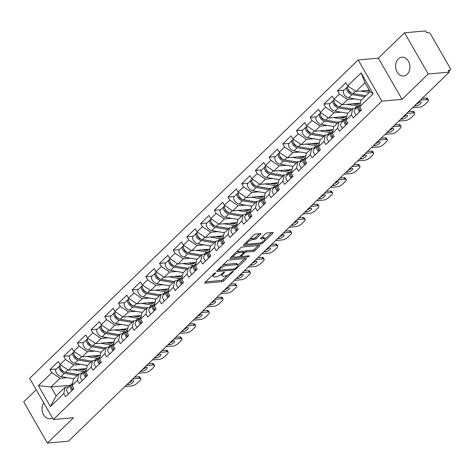 <?xml version="1.0" encoding="UTF-8"?>
<svg xmlns="http://www.w3.org/2000/svg" width="474" height="474" viewBox="0 0 474 474"><rect width="100%" height="100%" fill="white"/><g stroke="black" fill="none" stroke-linecap="round" stroke-linejoin="round"><path stroke-width="0.71" d="M215.403 272.894A1.013 0.344 150.1 0 0 214.141 273.539L204.987 282.409A1.446 0.498 150.1 0 0 204.673 283.049A1.446 0.498 150.1 0 0 205.07 283.162L222.069 281.645A1.446 0.498 150.1 0 0 223.876 280.727L233.03 271.851A1.013 0.344 150.1 0 0 233.249 271.406A1.013 0.344 150.1 0 0 232.977 271.329A1.013 0.344 150.1 0 0 231.709 271.969L230.524 273.119A4.633 1.582 150.1 0 1 224.747 276.064L223.331 276.188A4.633 1.582 150.1 0 1 222.069 275.827A4.633 1.582 150.1 0 1 223.064 273.782L224.249 272.639A1.013 0.344 150.1 0 0 224.463 272.189A1.013 0.344 150.1 0 0 224.19 272.112A1.013 0.344 150.1 0 0 222.928 272.751L221.743 273.901A4.633 1.582 150.1 0 1 215.96 276.846L214.544 276.97A4.633 1.582 150.1 0 1 213.288 276.609A4.633 1.582 150.1 0 1 214.278 274.565L215.463 273.421A1.013 0.344 150.1 0 0 215.682 272.971A1.013 0.344 150.1 0 0 215.403 272.894M407.19 74.276A9.439 7.128 84.9 0 1 403.605 75.988A9.439 7.128 84.9 0 1 396.163 69.743A9.439 7.128 84.9 0 1 398.35 58.9A9.439 7.128 84.9 0 1 401.928 57.188A9.439 7.128 84.9 0 1 409.376 63.427A9.439 7.128 84.9 0 1 407.19 74.276M52.401 417.884A9.439 7.128 84.9 0 1 49.989 418.69A9.439 7.128 84.9 0 1 42.844 413.298A9.439 7.128 84.9 0 1 43.727 402.805M260.635 234.34A1.446 0.498 150.1 0 0 260.943 233.7A1.446 0.498 150.1 0 0 260.552 233.587L255.782 234.014A1.446 0.498 150.1 0 0 253.975 234.932L243.808 244.785A1.446 0.498 150.1 0 0 243.494 245.425A1.446 0.498 150.1 0 0 243.891 245.538L260.89 244.021A1.446 0.498 150.1 0 0 262.697 243.103L272.864 233.249A1.446 0.498 150.1 0 0 273.178 232.616A1.446 0.498 150.1 0 0 272.781 232.497L267.022 233.012A1.446 0.498 150.1 0 0 265.215 233.931L260.866 238.149A1.446 0.498 150.1 0 0 260.552 238.783A1.446 0.498 150.1 0 0 260.943 238.902L263.805 238.647A3.869 1.321 150.1 0 1 264.853 238.949A3.869 1.321 150.1 0 1 263.177 241.367A3.869 1.321 150.1 0 1 259.195 243.115L248.003 244.11A3.869 1.321 150.1 0 1 246.948 243.808A3.869 1.321 150.1 0 1 248.625 241.39A3.869 1.321 150.1 0 1 252.612 239.643L254.473 239.477A1.446 0.498 150.1 0 0 256.28 238.558L260.635 234.34L260.22 233.617M402.059 99.35L428.218 73.997L449.293 72.119L68.463 441.199L47.388 443.077L73.547 417.724L53.343 419.526L381.848 101.152L402.059 99.35L378.371 58.154L358.16 59.955L381.848 101.152M228.983 259.989A1.446 0.498 150.1 0 0 227.176 260.907L217.009 270.761A1.446 0.498 150.1 0 0 216.695 271.395A1.446 0.498 150.1 0 0 217.092 271.513L234.091 269.996A1.446 0.498 150.1 0 0 235.898 269.078L246.065 259.225A1.446 0.498 150.1 0 0 246.379 258.585A1.446 0.498 150.1 0 0 245.982 258.472L228.983 259.989M230.405 257.773L240.573 247.92A1.446 0.498 150.1 0 1 242.38 247.001L259.385 245.485A1.446 0.498 150.1 0 1 259.776 245.597A1.446 0.498 150.1 0 1 259.468 246.237L255.113 250.456A1.446 0.498 150.1 0 1 253.306 251.374L246.415 251.984A1.446 0.498 150.1 0 0 244.608 252.909L241.722 255.705A1.446 0.498 150.1 0 0 241.408 256.339A1.446 0.498 150.1 0 0 241.805 256.458L248.98 255.818A1.013 0.344 150.1 0 1 249.259 255.895A1.013 0.344 150.1 0 1 248.814 256.529A1.013 0.344 150.1 0 1 247.778 256.985L230.488 258.526A1.446 0.498 150.1 0 1 230.097 258.413A1.446 0.498 150.1 0 1 230.405 257.773M358.16 59.955L29.655 378.329L53.343 419.526M343.917 90.285L337.577 90.848L339.372 93.971L347.638 99.546L354.819 98.906M337.577 90.848L345.913 82.766L347.709 85.889L361.099 72.913L373.115 93.811L359.73 106.786L361.526 109.909L353.183 117.99L351.388 114.868L346.032 120.058L347.827 123.181L339.491 131.262L337.695 128.14L332.339 133.33L334.134 136.453L325.792 144.534L323.997 141.412L318.641 146.602L320.436 149.725L312.099 157.806L310.304 154.684L304.948 159.874L306.743 162.997L298.401 171.078L296.606 167.956L291.255 173.146L293.05 176.269L284.708 184.356L282.913 181.234L277.557 186.418L279.352 189.547L271.015 197.628L269.22 194.506L263.864 199.696L265.659 202.819L257.317 210.9L255.522 207.778L250.165 212.968L251.961 216.091L243.624 224.172L241.829 221.05L236.473 226.24L238.268 229.363L229.926 237.444L228.13 234.322L222.774 239.512L224.575 242.635L216.233 250.716L214.438 247.594L209.081 252.784L210.877 255.907L202.54 263.988L200.739 260.866L195.389 266.056L197.184 269.179L188.842 277.26L187.046 274.138L181.69 279.328L183.485 282.451L175.149 290.532L173.354 287.41L167.997 292.6L169.793 295.723L161.45 303.804L159.655 300.682L154.299 305.872L156.094 308.995L147.758 317.082L145.962 313.96L140.606 319.144L142.401 322.267L134.059 330.354L132.264 327.232L126.913 332.422L128.709 335.545L120.366 343.626L118.571 340.504L113.215 345.694L115.01 348.817L106.674 356.898L104.878 353.776L99.522 358.966L101.318 362.089L92.975 370.17L91.18 367.048L85.824 372.238L87.619 375.361L79.282 383.442L77.487 380.32L72.131 385.51L73.926 388.633L65.584 396.714L63.789 393.592L50.404 406.568L38.388 385.67L51.773 372.694L60.038 378.27L67.219 377.63M56.317 369.009L49.977 369.572L51.773 372.694M49.977 369.572L58.32 361.49L60.115 364.613L65.471 359.422L73.731 364.998L80.912 364.358M70.01 355.737L63.676 356.3L65.471 359.422M63.676 356.3L72.012 348.218L73.808 351.341L79.164 346.15L87.429 351.726L94.61 351.086M83.708 342.459L77.369 343.028L79.164 346.15M77.369 343.028L85.711 334.946L87.506 338.069L92.857 332.878L101.122 338.454L108.303 337.814M97.401 329.187L91.061 329.756L92.857 332.878M91.061 329.756L99.404 321.674L101.199 324.797L106.555 319.606L114.821 325.182L121.996 324.542M111.1 315.915L104.76 316.484L106.555 319.606M104.76 316.484L113.096 308.396L114.892 311.525L120.248 306.334L128.513 311.91L135.694 311.27M124.792 302.643L118.453 303.212L120.248 306.334M118.453 303.212L126.795 295.124L128.59 298.247L133.946 293.056L142.212 298.638L149.387 297.998M138.491 289.371L132.151 289.934L133.946 293.056M132.151 289.934L140.488 281.852L142.283 284.975L147.639 279.784L155.905 285.366L163.086 284.726M152.184 276.099L145.844 276.662L147.639 279.784M145.844 276.662L154.186 268.58L155.982 271.703L161.332 266.512L169.597 272.088L176.778 271.448M165.876 262.827L159.537 263.39L161.332 266.512M159.537 263.39L167.879 255.308L169.674 258.431L175.03 253.24L183.296 258.816L190.477 258.176M179.575 249.555L173.235 250.118L175.03 253.24M173.235 250.118L181.572 242.036L183.367 245.159L188.723 239.968L196.988 245.544L204.17 244.904M193.268 236.283L186.928 236.846L188.723 239.968M186.928 236.846L195.27 228.764L197.066 231.887L202.422 226.696L210.687 232.272L217.862 231.632M206.966 223.011L200.626 223.574L202.422 226.696M200.626 223.574L208.963 215.492L210.758 218.615L216.114 213.424L224.38 219L231.561 218.36M220.659 209.733L214.319 210.302L216.114 213.424M214.319 210.302L222.662 202.22L224.457 205.343L229.813 200.152L238.072 205.728L245.254 205.088M234.352 196.461L228.018 197.03L229.813 200.152M228.018 197.03L236.354 188.948L238.149 192.071L243.506 186.88L251.771 192.456L258.952 191.816M248.05 183.189L241.71 183.758L243.506 186.88M241.71 183.758L250.053 175.67L251.848 178.799L257.198 173.608L265.464 179.184L272.645 178.544M261.743 169.917L255.403 170.486L257.198 173.608M255.403 170.486L263.745 162.398L265.541 165.521L270.897 160.331L279.162 165.912L286.337 165.272M275.441 156.645L269.102 157.208L270.897 160.331M269.102 157.208L277.438 149.126L279.233 152.249L284.59 147.059L292.855 152.64L300.036 152M289.134 143.373L282.794 143.936L284.59 147.059M282.794 143.936L291.137 135.854L292.932 138.977L298.288 133.787L306.554 139.362L313.729 138.722M302.833 130.101L296.493 130.664L298.288 133.787M296.493 130.664L304.829 122.582L306.625 125.705L311.981 120.515L320.246 126.09L327.427 125.45M316.525 116.829L310.186 117.392L311.981 120.515M310.186 117.392L318.528 109.31L320.323 112.433L325.674 107.243L333.939 112.818L341.12 112.178M330.218 103.557L323.878 104.12L325.674 107.243M323.878 104.12L332.221 96.038L334.016 99.161L339.372 93.971M356.401 108.108L352.745 108.433L351.388 114.868M346.032 120.058L347.389 113.624L352.745 108.433M347.638 99.546L342.281 104.736L360.507 103.113M334.016 99.161L342.281 104.736M342.702 121.38L339.052 121.705L337.695 128.14M332.339 133.33L333.696 126.896L339.052 121.705M333.939 112.818L328.589 118.008L346.808 116.385M320.323 112.433L328.589 118.008M329.009 134.652L325.354 134.977L323.997 141.412M318.641 146.602L320.003 140.168L325.354 134.977M320.246 126.09L314.89 131.28L333.115 129.657M306.625 125.705L314.89 131.28M315.317 147.924L311.661 148.249L310.304 154.684M304.948 159.874L306.305 153.44L311.661 148.249M306.554 139.362L301.197 144.552L319.417 142.929M292.932 138.977L301.197 144.552M301.618 161.201L297.968 161.527L296.606 167.956M291.255 173.146L292.612 166.712L297.968 161.527M292.855 152.64L287.499 157.824L305.724 156.201M279.233 152.249L287.499 157.824M287.925 174.473L284.27 174.799L282.913 181.234M277.557 186.418L278.913 179.99L284.27 174.799M279.162 165.912L273.806 171.102L292.025 169.473M265.541 165.521L273.806 171.102M274.227 187.745L270.577 188.071L269.22 194.506M263.864 199.696L265.221 193.262L270.577 188.071M265.464 179.184L260.108 184.374L278.333 182.751M251.848 178.799L260.108 184.374M260.534 201.017L256.878 201.343L255.522 207.778M250.165 212.968L251.528 206.534L256.878 201.343M251.771 192.456L246.415 197.646L264.64 196.023M238.149 192.071L246.415 197.646M246.841 214.289L243.186 214.615L241.829 221.05M236.473 226.24L237.829 219.806L243.186 214.615M238.072 205.728L232.722 210.918L250.942 209.295M224.457 205.343L232.722 210.918M233.143 227.561L229.493 227.887L228.13 234.322M222.774 239.512L224.137 233.078L229.493 227.887M224.38 219L219.024 224.19L237.249 222.567M210.758 218.615L219.024 224.19M219.45 240.833L215.794 241.159L214.438 247.594M209.081 252.784L210.438 246.35L215.794 241.159M210.687 232.272L205.331 237.462L223.55 235.839M197.066 231.887L205.331 237.462M205.752 254.105L202.102 254.431L200.739 260.866M195.389 266.056L196.746 259.622L202.102 254.431M196.988 245.544L191.632 250.734L209.858 249.111M183.367 245.159L191.632 250.734M192.059 267.377L188.403 267.703L187.046 274.138M181.69 279.328L183.047 272.894L188.403 267.703M183.296 258.816L177.94 264.006L196.165 262.383M169.674 258.431L177.94 264.006M178.36 280.649L174.71 280.975L173.354 287.41M167.997 292.6L169.354 286.166L174.71 280.975M169.597 272.088L164.247 277.278L182.466 275.655M155.982 271.703L164.247 277.278M164.668 293.927L161.012 294.253L159.655 300.682M154.299 305.872L155.662 299.438L161.012 294.253M155.905 285.366L150.548 290.55L168.774 288.927M142.283 284.975L150.548 290.55M150.975 307.199L147.319 307.525L145.962 313.96M140.606 319.144L141.963 312.716L147.319 307.525M142.212 298.638L136.856 303.828L155.075 302.199M128.59 298.247L136.856 303.828M137.276 320.471L133.627 320.797L132.264 327.232M126.913 332.422L128.27 325.988L133.627 320.797M128.513 311.91L123.157 317.1L141.382 315.477M114.892 311.525L123.157 317.1M123.584 333.743L119.928 334.069L118.571 340.504M113.215 345.694L114.572 339.26L119.928 334.069M114.821 325.182L109.464 330.372L127.684 328.749M101.199 324.797L109.464 330.372M109.885 347.015L106.235 347.341L104.878 353.776M99.522 358.966L100.879 352.532L106.235 347.341M101.122 338.454L95.766 343.644L113.991 342.021M87.506 338.069L95.766 343.644M96.192 360.287L92.537 360.613L91.18 367.048M85.824 372.238L87.186 365.804L92.537 360.613M87.429 351.726L82.073 356.916L100.298 355.293M73.808 351.341L82.073 356.916M82.5 373.559L78.844 373.885L77.487 380.32M72.131 385.51L73.488 379.076L78.844 373.885M73.731 364.998L68.38 370.188L86.6 368.565M60.115 364.613L68.38 370.188M68.801 386.831L65.151 387.157L63.789 393.592M60.038 378.27L51.038 386.991L56.151 395.879L65.151 387.157M70.419 385.267L51.038 386.991L38.388 385.67M56.151 395.879L50.404 406.568M36.22 389.746L23.7 401.881L47.388 443.077M428.218 73.997L404.529 32.801L425.605 30.923L426.641 32.724L428.182 32.587A2.21 1.238 45.9 0 1 430.659 34.258L450.205 68.25A2.21 1.238 45.9 0 1 450.3 69.968A2.21 1.238 45.9 0 1 449.796 70.182L448.256 70.318L449.293 72.119M404.529 32.801L378.371 58.154M359.73 106.786L361.087 100.352L370.087 91.63L364.974 82.743L355.974 91.464L369.305 90.273M370.087 91.63L373.115 93.811M347.709 85.889L355.974 91.464M361.099 72.913L364.974 82.743M212.518 275.11A4.633 1.582 150.1 0 0 212.595 275.406L213.288 276.609M221.305 274.298A4.633 1.582 150.1 0 0 221.382 274.624L222.069 275.827M205.556 281.852L221.382 280.442A1.446 0.498 150.1 0 0 223.189 279.524L227.852 275.003M237.841 265.322L244.803 258.579M217.578 270.204L219.006 270.079M219.278 269.724A1.013 0.344 150.1 0 0 219.059 270.168A1.013 0.344 150.1 0 0 219.338 270.251L234.257 268.918A1.013 0.344 150.1 0 0 235.525 268.278L236.775 267.063A4.633 1.582 150.1 0 0 237.764 265.025A4.633 1.582 150.1 0 0 236.508 264.664L226.305 265.57A4.633 1.582 150.1 0 0 220.529 268.515L219.278 269.724L218.846 268.977M237.764 265.025L237.077 263.822A4.633 1.582 150.1 0 0 235.815 263.461L236.508 264.664M222.513 265.428A4.633 1.582 150.1 0 1 225.618 264.368L235.815 263.461M258.2 245.591L254.425 249.253L255.113 250.456M243.458 252.15L243.914 251.706A1.446 0.498 150.1 0 1 245.722 250.787L252.618 250.171A1.446 0.498 150.1 0 0 254.425 249.253M241.379 256.292L239.459 256.464M233.777 256.967L230.98 257.216M239.257 252.624A3.869 1.321 150.1 0 0 235.276 254.372A3.869 1.321 150.1 0 0 233.599 256.789A3.869 1.321 150.1 0 0 234.648 257.092L238.594 256.742A1.446 0.498 150.1 0 0 240.395 255.824L243.286 253.027A1.446 0.498 150.1 0 0 243.595 252.387A1.446 0.498 150.1 0 0 243.203 252.275L239.257 252.624L238.564 251.421A3.869 1.321 150.1 0 0 236.135 252.221M232.847 255.409A3.869 1.321 150.1 0 0 232.906 255.587L233.599 256.789M243.595 252.387L242.901 251.184A1.446 0.498 150.1 0 0 242.51 251.072L243.203 252.275M238.564 251.421L242.51 251.072M249.579 239.198A3.869 1.321 150.1 0 1 251.919 238.44L253.786 238.274A1.446 0.498 150.1 0 0 255.593 237.356L259.373 233.694M246.207 242.463A3.869 1.321 150.1 0 0 246.261 242.605L246.948 243.808M264.853 238.949L264.166 237.747A3.869 1.321 150.1 0 0 263.111 237.444L263.805 238.647M261.435 237.593L263.111 237.444M264.907 239.092L271.602 232.604M244.377 244.234L247.132 243.986M85.213 368.689A5.457 3.051 -134.1 0 1 84.757 369.43A5.457 3.051 -134.1 0 1 83.513 369.957A5.457 3.051 -134.1 0 1 82.648 369.916L78.814 369.258M73.245 369.756L83.24 371.462A7.371 4.118 45.9 0 0 84.413 371.515A7.371 4.118 45.9 0 0 84.941 371.426L84.733 371.521A4.864 2.72 -134.1 0 0 84.283 371.829A4.864 2.72 -134.1 0 0 85.711 377.209M61.276 369.975L61.733 369.933M60.192 365.501A4.864 2.72 45.9 0 0 59.54 365.887A4.864 2.72 45.9 0 0 59.991 370.052A4.864 2.72 45.9 0 0 64.434 373.305L77.197 375.479M59.54 365.887L56.157 369.163A4.864 2.72 45.9 0 0 56.613 373.328A4.864 2.72 45.9 0 0 61.051 376.581L73.82 378.756M64.091 371.8L63.836 371.758A2.951 1.647 -134.1 0 1 60.559 368.174M60.548 364.909A4.864 2.72 45.9 0 0 61.075 369.074A4.864 2.72 45.9 0 0 65.483 372.286L78.251 374.46M83.993 368.796L82.814 369.939M73.073 389.462A4.864 2.72 -134.1 0 1 71.645 384.082L72.635 383.116M132.08 380.669A3.389 1.161 -29.9 0 1 128.81 382.714M134.551 377.15L138.728 376.777A4.426 1.511 -29.9 0 1 139.925 377.126L140.825 378.685A4.426 1.511 150.1 0 0 139.623 378.335L138.728 376.777M72.018 390.481A4.864 2.72 -134.1 0 1 70.59 385.101A4.864 2.72 -134.1 0 1 71.041 384.799L71.248 384.704M68.635 393.758A4.864 2.72 -134.1 0 1 67.207 388.378L70.59 385.101M71.61 387.388A2.951 1.647 45.9 0 0 72.789 389.735M140.825 378.685A4.426 1.511 150.1 0 1 139.877 380.634L137.33 383.099A4.426 1.511 150.1 0 1 131.808 385.907L124.875 386.529M132.684 378.957L139.623 378.335M130.8 380.788L132.637 380.622A3.389 1.161 -29.9 0 1 133.555 380.889A3.389 1.161 -29.9 0 1 132.086 383.004A3.389 1.161 -29.9 0 1 128.596 384.533L126.759 384.698M98.906 355.417A5.457 3.051 -134.1 0 1 98.45 356.158A5.457 3.051 -134.1 0 1 97.211 356.685A5.457 3.051 -134.1 0 1 96.341 356.638L92.507 355.986M86.943 356.484L96.939 358.184A7.371 4.118 45.9 0 0 98.106 358.243A7.371 4.118 45.9 0 0 98.639 358.154L98.432 358.249A4.864 2.72 -134.1 0 0 97.982 358.557A4.864 2.72 -134.1 0 0 99.41 363.937M74.969 356.703L75.431 356.661M73.885 352.229A4.864 2.72 45.9 0 0 73.233 352.615A4.864 2.72 45.9 0 0 73.683 356.78A4.864 2.72 45.9 0 0 78.127 360.033L90.895 362.207M73.233 352.615L69.856 355.885A4.864 2.72 45.9 0 0 70.306 360.056A4.864 2.72 45.9 0 0 74.75 363.309L87.512 365.484M77.783 358.528L77.535 358.486A2.951 1.647 -134.1 0 1 74.252 354.902M74.246 351.637A4.864 2.72 45.9 0 0 74.768 355.802A4.864 2.72 45.9 0 0 79.182 359.008L91.944 361.188M97.685 355.524L96.512 356.667M112.605 342.145A5.457 3.051 -134.1 0 1 112.142 342.886A5.457 3.051 -134.1 0 1 110.904 343.407A5.457 3.051 -134.1 0 1 110.039 343.366L106.2 342.714M100.636 343.212L110.632 344.912A7.371 4.118 45.9 0 0 111.805 344.971A7.371 4.118 45.9 0 0 112.332 344.882L112.125 344.977A4.864 2.72 -134.1 0 0 111.674 345.285A4.864 2.72 -134.1 0 0 113.102 350.665M88.668 343.431L89.124 343.389M87.583 338.957A4.864 2.72 45.9 0 0 86.932 339.343A4.864 2.72 45.9 0 0 87.382 343.508A4.864 2.72 45.9 0 0 91.82 346.761L104.588 348.935M86.932 339.343L83.548 342.613A4.864 2.72 45.9 0 0 83.999 346.784A4.864 2.72 45.9 0 0 88.442 350.037L101.211 352.212M91.482 345.256L91.227 345.214A2.951 1.647 -134.1 0 1 87.945 341.63M87.939 338.359A4.864 2.72 45.9 0 0 88.466 342.53A4.864 2.72 45.9 0 0 92.874 345.736L105.643 347.916M111.384 342.252L110.205 343.395M126.297 328.873A5.457 3.051 -134.1 0 1 125.841 329.608A5.457 3.051 -134.1 0 1 124.597 330.135A5.457 3.051 -134.1 0 1 123.732 330.094L119.898 329.442M114.329 329.94L124.33 331.64A7.371 4.118 45.9 0 0 125.497 331.699A7.371 4.118 45.9 0 0 126.031 331.61L125.823 331.705A4.864 2.72 -134.1 0 0 125.367 332.013A4.864 2.72 -134.1 0 0 126.795 337.393M102.36 330.159L102.817 330.117M101.276 325.685A4.864 2.72 45.9 0 0 100.624 326.065A4.864 2.72 45.9 0 0 101.075 330.236A4.864 2.72 45.9 0 0 105.518 333.489L118.281 335.663M100.624 326.065L97.247 329.341A4.864 2.72 45.9 0 0 97.697 333.512A4.864 2.72 45.9 0 0 102.135 336.759L114.904 338.94M105.175 331.984L104.926 331.942A2.951 1.647 -134.1 0 1 101.643 328.358M101.637 325.087A4.864 2.72 45.9 0 0 102.159 329.258A4.864 2.72 45.9 0 0 106.573 332.464L119.335 334.644M125.077 328.98L123.904 330.117M139.996 315.595A5.457 3.051 -134.1 0 1 139.534 316.336A5.457 3.051 -134.1 0 1 138.295 316.863A5.457 3.051 -134.1 0 1 137.43 316.822L133.591 316.17M128.027 316.662L138.023 318.368A7.371 4.118 45.9 0 0 139.19 318.427A7.371 4.118 45.9 0 0 139.723 318.338L139.516 318.433A4.864 2.72 -134.1 0 0 139.066 318.735A4.864 2.72 -134.1 0 0 140.494 324.121M116.059 316.887L116.515 316.845M114.975 312.413A4.864 2.72 45.9 0 0 114.317 312.793A4.864 2.72 45.9 0 0 114.773 316.964A4.864 2.72 45.9 0 0 119.211 320.217L131.979 322.391M114.317 312.793L110.94 316.069A4.864 2.72 45.9 0 0 111.39 320.24A4.864 2.72 45.9 0 0 115.834 323.487L128.596 325.668M118.873 318.712L118.618 318.67A2.951 1.647 -134.1 0 1 115.336 315.08M115.33 311.815A4.864 2.72 45.9 0 0 115.852 315.986A4.864 2.72 45.9 0 0 120.266 319.192L133.034 321.372M138.775 315.708L137.596 316.845M153.689 302.323A5.457 3.051 -134.1 0 1 153.232 303.064A5.457 3.051 -134.1 0 1 151.988 303.591A5.457 3.051 -134.1 0 1 151.123 303.55L147.29 302.898M141.72 303.39L151.716 305.096A7.371 4.118 45.9 0 0 152.889 305.155A7.371 4.118 45.9 0 0 153.422 305.066L153.209 305.161A4.864 2.72 -134.1 0 0 152.758 305.463A4.864 2.72 -134.1 0 0 154.186 310.849M129.752 303.609L130.208 303.573M128.667 299.141A4.864 2.72 45.9 0 0 128.016 299.521A4.864 2.72 45.9 0 0 128.466 303.692A4.864 2.72 45.9 0 0 132.91 306.939L145.672 309.119M128.016 299.521L124.632 302.797A4.864 2.72 45.9 0 0 125.089 306.968A4.864 2.72 45.9 0 0 129.526 310.215L142.295 312.396M132.566 305.44L132.311 305.392A2.951 1.647 -134.1 0 1 129.035 301.808M129.023 298.543A4.864 2.72 45.9 0 0 129.55 302.714A4.864 2.72 45.9 0 0 133.958 305.92L146.727 308.1M152.468 302.436L151.289 303.573M86.766 376.19A4.864 2.72 -134.1 0 1 85.338 370.81L86.333 369.844M145.773 367.397A3.389 1.161 -29.9 0 1 142.508 369.442M148.249 363.878L152.421 363.505A4.426 1.511 -29.9 0 1 153.623 363.848L154.518 365.413A4.426 1.511 150.1 0 0 153.321 365.063L152.421 363.505M82.334 380.486A4.864 2.72 -134.1 0 1 80.906 375.106L84.283 371.829M85.302 374.116A2.951 1.647 45.9 0 0 86.481 376.463M154.518 365.413A4.426 1.511 150.1 0 1 153.57 367.362L151.028 369.827A4.426 1.511 150.1 0 1 145.506 372.635L138.568 373.257M146.383 365.685L153.321 365.063M144.493 367.51L146.33 367.35A3.389 1.161 -29.9 0 1 147.254 367.617A3.389 1.161 -29.9 0 1 145.779 369.732A3.389 1.161 -29.9 0 1 142.295 371.261L140.458 371.426M100.458 362.918A4.864 2.72 -134.1 0 1 99.03 357.532L100.026 356.572M159.471 354.125A3.389 1.161 -29.9 0 1 156.201 356.164M161.942 350.606L166.113 350.233A4.426 1.511 -29.9 0 1 167.316 350.576L168.217 352.141A4.426 1.511 150.1 0 0 167.014 351.791L166.113 350.233M96.026 367.214A4.864 2.72 -134.1 0 1 94.599 361.834L97.982 358.557M98.995 360.844A2.951 1.647 45.9 0 0 100.174 363.191M168.217 352.141A4.426 1.511 150.1 0 1 167.269 354.09L164.721 356.555A4.426 1.511 150.1 0 1 159.199 359.363L152.267 359.985M160.076 352.413L167.014 351.791M158.192 354.238L160.028 354.078A3.389 1.161 -29.9 0 1 160.947 354.345A3.389 1.161 -29.9 0 1 159.477 356.46A3.389 1.161 -29.9 0 1 155.987 357.989L154.151 358.154M114.157 349.646A4.864 2.72 -134.1 0 1 112.729 344.26L113.719 343.3M173.164 340.853A3.389 1.161 -29.9 0 1 169.899 342.892M175.635 337.328L179.812 336.961A4.426 1.511 -29.9 0 1 181.009 337.304L181.909 338.869A4.426 1.511 150.1 0 0 180.707 338.519L179.812 336.961M109.725 353.942A4.864 2.72 -134.1 0 1 108.297 348.562L111.674 345.285M112.694 347.572A2.951 1.647 45.9 0 0 113.873 349.919M181.909 338.869A4.426 1.511 150.1 0 1 180.961 340.818L178.414 343.283A4.426 1.511 150.1 0 1 172.897 346.091L165.959 346.707M173.774 339.135L180.707 338.519M171.884 340.966L173.721 340.806A3.389 1.161 -29.9 0 1 174.639 341.073A3.389 1.161 -29.9 0 1 173.17 343.188A3.389 1.161 -29.9 0 1 169.68 344.716L167.849 344.882M127.85 336.368A4.864 2.72 -134.1 0 1 126.422 330.988L127.417 330.028M186.863 327.581A3.389 1.161 -29.9 0 1 183.592 329.62M189.333 324.056L193.505 323.689A4.426 1.511 -29.9 0 1 194.707 324.032L195.602 325.597A4.426 1.511 150.1 0 0 194.405 325.247L193.505 323.689M123.418 340.67A4.864 2.72 -134.1 0 1 121.99 335.284L125.367 332.013M126.386 334.3A2.951 1.647 45.9 0 0 127.565 336.647M195.602 325.597A4.426 1.511 150.1 0 1 194.66 327.54L192.112 330.011A4.426 1.511 150.1 0 1 186.59 332.819L179.652 333.435M187.467 325.863L194.405 325.247M185.583 327.694L187.414 327.528A3.389 1.161 -29.9 0 1 188.338 327.795A3.389 1.161 -29.9 0 1 186.869 329.916A3.389 1.161 -29.9 0 1 183.379 331.445L181.542 331.61M141.548 323.096A4.864 2.72 -134.1 0 1 140.12 317.716L141.11 316.756M200.555 314.309A3.389 1.161 -29.9 0 1 197.285 316.348M203.026 310.784L207.203 310.411A4.426 1.511 -29.9 0 1 208.4 310.76L209.301 312.325A4.426 1.511 150.1 0 0 208.098 311.975L207.203 310.411M137.11 327.398A4.864 2.72 -134.1 0 1 135.683 322.012L139.066 318.735M140.085 321.028A2.951 1.647 45.9 0 0 141.264 323.375M209.301 312.325A4.426 1.511 150.1 0 1 208.353 314.268L205.805 316.739A4.426 1.511 150.1 0 1 200.289 319.547L193.351 320.163M201.166 312.591L208.098 311.975M199.276 314.422L201.112 314.256A3.389 1.161 -29.9 0 1 202.031 314.523A3.389 1.161 -29.9 0 1 200.561 316.638A3.389 1.161 -29.9 0 1 197.071 318.173L195.235 318.338M167.381 289.051A5.457 3.051 -134.1 0 1 166.925 289.792A5.457 3.051 -134.1 0 1 165.687 290.319A5.457 3.051 -134.1 0 1 164.822 290.278L160.982 289.626M155.419 290.118L165.414 291.824A7.371 4.118 45.9 0 0 166.581 291.883A7.371 4.118 45.9 0 0 167.115 291.788M143.45 290.337L143.906 290.301M142.36 285.869A4.864 2.72 45.9 0 0 141.708 286.249A4.864 2.72 45.9 0 0 142.164 290.42A4.864 2.72 45.9 0 0 146.602 293.667L159.371 295.847M141.708 286.249L138.331 289.525A4.864 2.72 45.9 0 0 138.781 293.69A4.864 2.72 45.9 0 0 143.225 296.943L155.987 299.124M146.259 292.168L146.01 292.12A2.951 1.647 -134.1 0 1 142.727 288.536M142.721 285.271A4.864 2.72 45.9 0 0 143.243 289.442A4.864 2.72 45.9 0 0 147.657 292.648L160.425 294.822M166.161 289.164L164.988 290.301M155.241 309.824A4.864 2.72 -134.1 0 1 153.813 304.444L154.808 303.484M214.248 301.037A3.389 1.161 -29.9 0 1 210.983 303.076M216.725 297.512L220.896 297.139A4.426 1.511 -29.9 0 1 222.099 297.488L222.993 299.053A4.426 1.511 150.1 0 0 221.796 298.703L220.896 297.139M150.809 314.12A4.864 2.72 -134.1 0 1 149.381 308.74L152.758 305.463M153.777 307.756A2.951 1.647 45.9 0 0 154.957 310.103M222.993 299.053A4.426 1.511 150.1 0 1 222.045 300.996L219.503 303.467A4.426 1.511 150.1 0 1 213.981 306.275L207.043 306.891M214.858 299.319L221.796 298.703M212.968 301.15L214.805 300.984A3.389 1.161 -29.9 0 1 215.729 301.251A3.389 1.161 -29.9 0 1 214.26 303.366A3.389 1.161 -29.9 0 1 210.77 304.901L208.933 305.06M181.08 275.779A5.457 3.051 -134.1 0 1 180.624 276.52A5.457 3.051 -134.1 0 1 179.379 277.047A5.457 3.051 -134.1 0 1 178.514 277.006L174.681 276.348M169.111 276.846L179.107 278.552A7.371 4.118 45.9 0 0 180.28 278.605A7.371 4.118 45.9 0 0 180.807 278.516M157.143 277.065L157.599 277.023M156.059 272.597A4.864 2.72 45.9 0 0 155.407 272.977A4.864 2.72 45.9 0 0 155.857 277.142A4.864 2.72 45.9 0 0 160.301 280.395L173.063 282.575M155.407 272.977L152.024 276.253A4.864 2.72 45.9 0 0 152.48 280.418A4.864 2.72 45.9 0 0 156.918 283.671L169.686 285.846M159.957 278.89L159.702 278.848A2.951 1.647 -134.1 0 1 156.42 275.264M156.414 271.999A4.864 2.72 45.9 0 0 156.941 276.164A4.864 2.72 45.9 0 0 161.35 279.376L174.118 281.55M179.859 275.886L178.68 277.029M168.94 296.552A4.864 2.72 -134.1 0 1 167.506 291.172L168.501 290.212M227.947 287.765A3.389 1.161 -29.9 0 1 224.676 289.804M230.417 284.24L234.594 283.867A4.426 1.511 -29.9 0 1 235.791 284.216L236.692 285.775A4.426 1.511 150.1 0 0 235.489 285.431L234.594 283.867M167.885 297.577A4.864 2.72 -134.1 0 1 166.457 292.191A4.864 2.72 -134.1 0 1 166.907 291.889L167.115 291.794M164.502 300.848A4.864 2.72 -134.1 0 1 163.074 295.468L166.457 292.191M167.47 294.478A2.951 1.647 45.9 0 0 168.655 296.831M236.692 285.775A4.426 1.511 150.1 0 1 235.744 287.724L233.196 290.195A4.426 1.511 150.1 0 1 227.674 293.003L220.742 293.619M228.551 286.047L235.489 285.431M226.667 287.878L228.504 287.712A3.389 1.161 -29.9 0 1 229.422 287.979A3.389 1.161 -29.9 0 1 227.953 290.094A3.389 1.161 -29.9 0 1 224.463 291.629L222.626 291.788M194.773 262.507A5.457 3.051 -134.1 0 1 194.316 263.248A5.457 3.051 -134.1 0 1 193.078 263.775A5.457 3.051 -134.1 0 1 192.207 263.734L188.374 263.076M182.81 263.574L192.805 265.28A7.371 4.118 45.9 0 0 193.973 265.333A7.371 4.118 45.9 0 0 194.506 265.244M170.836 263.793L171.298 263.751M169.751 259.325A4.864 2.72 45.9 0 0 169.1 259.705A4.864 2.72 45.9 0 0 169.55 263.87A4.864 2.72 45.9 0 0 173.994 267.123L186.762 269.303M169.1 259.705L165.722 262.981A4.864 2.72 45.9 0 0 166.173 267.146A4.864 2.72 45.9 0 0 170.61 270.399L183.379 272.574M173.65 265.618L173.401 265.576A2.951 1.647 -134.1 0 1 170.119 261.992M170.113 258.727A4.864 2.72 45.9 0 0 170.634 262.892A4.864 2.72 45.9 0 0 175.048 266.104L187.811 268.278M193.552 262.614L192.379 263.757M182.632 283.28A4.864 2.72 -134.1 0 1 181.204 277.9L182.194 276.935M241.639 274.487A3.389 1.161 -29.9 0 1 238.375 276.532M244.116 270.968L248.287 270.595A4.426 1.511 -29.9 0 1 249.49 270.944L250.385 272.503A4.426 1.511 150.1 0 0 249.182 272.159L248.287 270.595M181.578 284.299A4.864 2.72 -134.1 0 1 180.15 278.919A4.864 2.72 -134.1 0 1 180.6 278.617L180.807 278.522M178.2 287.576A4.864 2.72 -134.1 0 1 176.772 282.196L180.15 278.919M181.169 281.206A2.951 1.647 45.9 0 0 182.348 283.559M250.385 272.503A4.426 1.511 150.1 0 1 249.437 274.452L246.895 276.917A4.426 1.511 150.1 0 1 241.373 279.731L234.434 280.347M242.25 272.775L249.182 272.159M240.359 274.606L242.196 274.44A3.389 1.161 -29.9 0 1 243.115 274.707A3.389 1.161 -29.9 0 1 241.645 276.822A3.389 1.161 -29.9 0 1 238.161 278.357L236.325 278.516M208.471 249.235A5.457 3.051 -134.1 0 1 208.009 249.976A5.457 3.051 -134.1 0 1 206.771 250.503A5.457 3.051 -134.1 0 1 205.906 250.462L202.066 249.804M196.503 250.302L206.498 252.008A7.371 4.118 45.9 0 0 207.665 252.061A7.371 4.118 45.9 0 0 208.199 251.972M184.534 250.521L184.99 250.479M183.45 246.053A4.864 2.72 45.9 0 0 182.798 246.433A4.864 2.72 45.9 0 0 183.248 250.598A4.864 2.72 45.9 0 0 187.686 253.851L200.455 256.025M182.798 246.433L179.415 249.709A4.864 2.72 45.9 0 0 179.865 253.874A4.864 2.72 45.9 0 0 184.309 257.127L197.077 259.302M187.349 252.346L187.094 252.304A2.951 1.647 -134.1 0 1 183.811 248.72M183.805 245.455A4.864 2.72 45.9 0 0 184.327 249.62A4.864 2.72 45.9 0 0 188.741 252.832L201.509 255.006M207.251 249.342L206.072 250.485M196.325 270.008A4.864 2.72 -134.1 0 1 194.897 264.628L195.892 263.663M255.338 261.215A3.389 1.161 -29.9 0 1 252.067 263.26M257.809 257.696L261.98 257.323A4.426 1.511 -29.9 0 1 263.183 257.672L264.083 259.231A4.426 1.511 150.1 0 0 262.88 258.887L261.98 257.323M195.276 271.027A4.864 2.72 -134.1 0 1 193.842 265.647A4.864 2.72 -134.1 0 1 194.299 265.345L194.506 265.25M191.893 274.304A4.864 2.72 -134.1 0 1 190.465 268.924L193.842 265.647M194.861 267.934A2.951 1.647 45.9 0 0 196.04 270.281M264.083 259.231A4.426 1.511 150.1 0 1 263.135 261.18L260.587 263.645A4.426 1.511 150.1 0 1 255.065 266.459L248.127 267.075M255.942 259.503L262.88 258.887M254.058 261.334L255.895 261.168A3.389 1.161 -29.9 0 1 256.813 261.435A3.389 1.161 -29.9 0 1 255.344 263.55A3.389 1.161 -29.9 0 1 251.854 265.084L250.017 265.244M222.164 235.963A5.457 3.051 -134.1 0 1 221.708 236.704A5.457 3.051 -134.1 0 1 220.463 237.231A5.457 3.051 -134.1 0 1 219.598 237.19L215.765 236.532M210.195 237.03L220.191 238.736A7.371 4.118 45.9 0 0 221.364 238.789A7.371 4.118 45.9 0 0 221.897 238.7M198.227 237.249L198.683 237.207M197.143 232.775A4.864 2.72 45.9 0 0 196.491 233.161A4.864 2.72 45.9 0 0 196.941 237.326A4.864 2.72 45.9 0 0 201.385 240.579L214.147 242.753M196.491 233.161L193.114 236.437A4.864 2.72 45.9 0 0 193.564 240.602A4.864 2.72 45.9 0 0 198.002 243.855L210.77 246.03M201.041 239.074L200.792 239.032A2.951 1.647 -134.1 0 1 197.51 235.448M197.504 232.183A4.864 2.72 45.9 0 0 198.025 236.348A4.864 2.72 45.9 0 0 202.439 239.56L215.202 241.734M220.943 236.07L219.764 237.213M210.023 256.736A4.864 2.72 -134.1 0 1 208.596 251.356L209.585 250.391M269.031 247.943A3.389 1.161 -29.9 0 1 265.766 249.988M271.501 244.424L275.678 244.051A4.426 1.511 -29.9 0 1 276.875 244.4L277.776 245.959A4.426 1.511 150.1 0 0 276.573 245.609L275.678 244.051M208.969 257.755A4.864 2.72 -134.1 0 1 207.541 252.375A4.864 2.72 -134.1 0 1 207.991 252.073L208.199 251.978M205.592 261.032A4.864 2.72 -134.1 0 1 204.158 255.652L207.541 252.375M208.56 254.662A2.951 1.647 45.9 0 0 209.739 257.009M277.776 245.959A4.426 1.511 150.1 0 1 276.828 247.908L274.28 250.373A4.426 1.511 150.1 0 1 268.764 253.181L261.826 253.803M269.641 246.231L276.573 245.609M267.751 248.062L269.588 247.896A3.389 1.161 -29.9 0 1 270.506 248.163A3.389 1.161 -29.9 0 1 269.036 250.278A3.389 1.161 -29.9 0 1 265.547 251.807L263.71 251.972M235.856 222.691A5.457 3.051 -134.1 0 1 235.4 223.432A5.457 3.051 -134.1 0 1 234.162 223.959A5.457 3.051 -134.1 0 1 233.297 223.912L229.457 223.26M223.894 223.758L233.889 225.458A7.371 4.118 45.9 0 0 235.057 225.517A7.371 4.118 45.9 0 0 235.59 225.428M211.925 223.977L212.382 223.935M210.835 219.503A4.864 2.72 45.9 0 0 210.183 219.889A4.864 2.72 45.9 0 0 210.64 224.054A4.864 2.72 45.9 0 0 215.078 227.307L227.846 229.481M210.183 219.889L206.806 223.159A4.864 2.72 45.9 0 0 207.257 227.33A4.864 2.72 45.9 0 0 211.7 230.583L224.463 232.758M214.734 225.802L214.485 225.76A2.951 1.647 -134.1 0 1 211.203 222.176M211.197 218.911A4.864 2.72 45.9 0 0 211.718 223.076A4.864 2.72 45.9 0 0 216.132 226.288L228.901 228.462M234.642 222.798L233.463 223.941M223.716 243.464A4.864 2.72 -134.1 0 1 222.288 238.084L223.284 237.119M282.723 234.671A3.389 1.161 -29.9 0 1 279.459 236.716M285.2 231.152L289.371 230.779A4.426 1.511 -29.9 0 1 290.574 231.128L291.469 232.687A4.426 1.511 150.1 0 0 290.272 232.337L289.371 230.779M222.662 244.483A4.864 2.72 -134.1 0 1 221.234 239.103A4.864 2.72 -134.1 0 1 221.69 238.795L221.891 238.706M219.284 247.76A4.864 2.72 -134.1 0 1 217.856 242.38L221.234 239.103M222.253 241.39A2.951 1.647 45.9 0 0 223.432 243.737M291.469 232.687A4.426 1.511 150.1 0 1 290.521 234.636L287.979 237.101A4.426 1.511 150.1 0 1 282.457 239.909L275.518 240.531M283.334 232.959L290.272 232.337M281.443 234.784L283.28 234.624A3.389 1.161 -29.9 0 1 284.204 234.891A3.389 1.161 -29.9 0 1 282.735 237.006A3.389 1.161 -29.9 0 1 279.245 238.535L277.409 238.7M249.555 209.419A5.457 3.051 -134.1 0 1 249.099 210.16A5.457 3.051 -134.1 0 1 247.855 210.681A5.457 3.051 -134.1 0 1 246.99 210.64L243.156 209.988M237.587 210.486L247.582 212.186A7.371 4.118 45.9 0 0 248.755 212.245A7.371 4.118 45.9 0 0 249.283 212.156M225.618 210.705L226.074 210.663M224.534 206.231A4.864 2.72 45.9 0 0 223.882 206.617A4.864 2.72 45.9 0 0 224.332 210.782A4.864 2.72 45.9 0 0 228.776 214.035L241.539 216.209M223.882 206.617L220.499 209.887A4.864 2.72 45.9 0 0 220.955 214.058A4.864 2.72 45.9 0 0 225.393 217.311L238.161 219.486M228.432 212.53L228.178 212.488A2.951 1.647 -134.1 0 1 224.901 208.904M224.889 205.633A4.864 2.72 45.9 0 0 225.417 209.804A4.864 2.72 45.9 0 0 229.825 213.01L242.593 215.19M248.335 209.526L247.155 210.669M237.415 230.192A4.864 2.72 -134.1 0 1 235.987 224.806L236.976 223.847M296.422 221.399A3.389 1.161 -29.9 0 1 293.151 223.438M298.893 217.88L303.07 217.507A4.426 1.511 -29.9 0 1 304.267 217.85L305.167 219.415A4.426 1.511 150.1 0 0 303.964 219.065L303.07 217.507M236.36 231.211A4.864 2.72 -134.1 0 1 234.932 225.831A4.864 2.72 -134.1 0 1 235.382 225.523L235.59 225.434M232.977 234.488A4.864 2.72 -134.1 0 1 231.549 229.108L234.932 225.831M235.951 228.118A2.951 1.647 45.9 0 0 237.13 230.465M305.167 219.415A4.426 1.511 150.1 0 1 304.219 221.364L301.671 223.829A4.426 1.511 150.1 0 1 296.149 226.637L289.217 227.259M297.026 219.687L303.964 219.065M295.142 221.512L296.979 221.352A3.389 1.161 -29.9 0 1 297.897 221.619A3.389 1.161 -29.9 0 1 296.428 223.734A3.389 1.161 -29.9 0 1 292.938 225.263L291.101 225.428M263.248 196.147A5.457 3.051 -134.1 0 1 262.792 196.888A5.457 3.051 -134.1 0 1 261.553 197.409A5.457 3.051 -134.1 0 1 260.682 197.368L256.849 196.716M251.285 197.214L261.281 198.914A7.371 4.118 45.9 0 0 262.448 198.973A7.371 4.118 45.9 0 0 262.981 198.884L262.774 198.979A4.864 2.72 -134.1 0 0 262.323 199.287A4.864 2.72 -134.1 0 0 263.751 204.667M239.311 197.433L239.773 197.391M238.226 192.959A4.864 2.72 45.9 0 0 237.575 193.339A4.864 2.72 45.9 0 0 238.025 197.51A4.864 2.72 45.9 0 0 242.469 200.763L255.237 202.937M237.575 193.339L234.197 196.615A4.864 2.72 45.9 0 0 234.648 200.786A4.864 2.72 45.9 0 0 239.092 204.033L251.854 206.214M242.125 199.258L241.876 199.216A2.951 1.647 -134.1 0 1 238.594 195.632M238.588 192.361A4.864 2.72 45.9 0 0 239.109 196.532A4.864 2.72 45.9 0 0 243.523 199.738L256.286 201.918M262.027 196.254L260.854 197.391M251.107 216.92A4.864 2.72 -134.1 0 1 249.679 211.534L250.675 210.575M310.115 208.127A3.389 1.161 -29.9 0 1 306.85 210.166M312.591 204.602L316.762 204.235A4.426 1.511 -29.9 0 1 317.965 204.578L318.86 206.143A4.426 1.511 150.1 0 0 317.663 205.793L316.762 204.235M250.053 217.939A4.864 2.72 -134.1 0 1 248.625 212.559A4.864 2.72 -134.1 0 1 249.075 212.251L249.283 212.162M246.676 221.216A4.864 2.72 -134.1 0 1 245.248 215.836L248.625 212.559M249.644 214.846A2.951 1.647 45.9 0 0 250.823 217.193M318.86 206.143A4.426 1.511 150.1 0 1 317.912 208.092L315.37 210.557A4.426 1.511 150.1 0 1 309.848 213.365L302.91 213.987M310.725 206.409L317.663 205.793M308.835 208.24L310.671 208.08A3.389 1.161 -29.9 0 1 311.596 208.347A3.389 1.161 -29.9 0 1 310.12 210.462A3.389 1.161 -29.9 0 1 306.637 211.991L304.8 212.156M276.946 182.869A5.457 3.051 -134.1 0 1 276.484 183.61A5.457 3.051 -134.1 0 1 275.246 184.137A5.457 3.051 -134.1 0 1 274.381 184.096L270.541 183.444M264.978 183.936L274.973 185.642A7.371 4.118 45.9 0 0 276.146 185.701A7.371 4.118 45.9 0 0 276.674 185.612L276.466 185.707A4.864 2.72 -134.1 0 0 276.016 186.009A4.864 2.72 -134.1 0 0 277.444 191.395M253.009 184.161L253.466 184.119M251.925 179.687A4.864 2.72 45.9 0 0 251.273 180.067A4.864 2.72 45.9 0 0 251.724 184.238A4.864 2.72 45.9 0 0 256.161 187.491L268.93 189.665M251.273 180.067L247.89 183.343A4.864 2.72 45.9 0 0 248.34 187.514A4.864 2.72 45.9 0 0 252.784 190.761L265.553 192.942M255.824 185.986L255.569 185.944A2.951 1.647 -134.1 0 1 252.287 182.354M252.281 179.089A4.864 2.72 45.9 0 0 252.808 183.26A4.864 2.72 45.9 0 0 257.216 186.466L269.984 188.646M275.726 182.982L274.547 184.119M264.8 203.648A4.864 2.72 -134.1 0 1 263.372 198.262L264.368 197.303M323.813 194.855A3.389 1.161 -29.9 0 1 320.543 196.894M326.284 191.33L330.455 190.963A4.426 1.511 -29.9 0 1 331.658 191.306L332.558 192.871A4.426 1.511 150.1 0 0 331.356 192.521L330.455 190.963M260.368 207.944A4.864 2.72 -134.1 0 1 258.94 202.558L262.323 199.287M263.337 201.574A2.951 1.647 45.9 0 0 264.516 203.921M332.558 192.871A4.426 1.511 150.1 0 1 331.61 194.814L329.063 197.285A4.426 1.511 150.1 0 1 323.541 200.093L316.608 200.709M324.417 193.137L331.356 192.521M322.533 194.968L324.37 194.808A3.389 1.161 -29.9 0 1 325.288 195.069A3.389 1.161 -29.9 0 1 323.819 197.19A3.389 1.161 -29.9 0 1 320.329 198.719L318.492 198.884M290.639 169.597A5.457 3.051 -134.1 0 1 290.183 170.338A5.457 3.051 -134.1 0 1 288.939 170.865A5.457 3.051 -134.1 0 1 288.074 170.824L284.24 170.172M278.671 170.664L288.672 172.37A7.371 4.118 45.9 0 0 289.839 172.429A7.371 4.118 45.9 0 0 290.372 172.34L290.165 172.435A4.864 2.72 -134.1 0 0 289.709 172.737A4.864 2.72 -134.1 0 0 291.137 178.123M266.702 170.889L267.158 170.847M265.618 166.415A4.864 2.72 45.9 0 0 264.966 166.795A4.864 2.72 45.9 0 0 265.416 170.966A4.864 2.72 45.9 0 0 269.86 174.213L282.623 176.393M264.966 166.795L261.589 170.071A4.864 2.72 45.9 0 0 262.039 174.242A4.864 2.72 45.9 0 0 266.477 177.489L279.245 179.67M269.516 172.714L269.268 172.666A2.951 1.647 -134.1 0 1 265.985 169.082M265.979 165.817A4.864 2.72 45.9 0 0 266.501 169.988A4.864 2.72 45.9 0 0 270.915 173.194L283.677 175.374M289.418 169.71L288.245 170.847M278.499 190.37A4.864 2.72 -134.1 0 1 277.071 184.99L278.06 184.031M337.506 181.583A3.389 1.161 -29.9 0 1 334.241 183.622M339.976 178.058L344.154 177.685A4.426 1.511 -29.9 0 1 345.35 178.034L346.251 179.599A4.426 1.511 150.1 0 0 345.048 179.249L344.154 177.685M274.067 194.672A4.864 2.72 -134.1 0 1 272.639 189.286L276.016 186.009M277.035 188.302A2.951 1.647 45.9 0 0 278.214 190.649M346.251 179.599A4.426 1.511 150.1 0 1 345.303 181.542L342.755 184.013A4.426 1.511 150.1 0 1 337.239 186.821L330.301 187.437M338.116 179.865L345.048 179.249M336.226 181.696L338.063 181.53A3.389 1.161 -29.9 0 1 338.981 181.797A3.389 1.161 -29.9 0 1 337.512 183.912A3.389 1.161 -29.9 0 1 334.022 185.447L332.191 185.612M304.338 156.325A5.457 3.051 -134.1 0 1 303.875 157.066A5.457 3.051 -134.1 0 1 302.637 157.593A5.457 3.051 -134.1 0 1 301.772 157.552L297.933 156.9M292.369 157.392L302.365 159.098A7.371 4.118 45.9 0 0 303.532 159.157A7.371 4.118 45.9 0 0 304.065 159.063L303.858 159.163A4.864 2.72 -134.1 0 0 303.407 159.465A4.864 2.72 -134.1 0 0 304.835 164.851M280.401 157.611L280.857 157.575M279.316 153.143A4.864 2.72 45.9 0 0 278.659 153.523A4.864 2.72 45.9 0 0 279.115 157.694A4.864 2.72 45.9 0 0 283.553 160.941L296.321 163.121M278.659 153.523L275.281 156.799A4.864 2.72 45.9 0 0 275.732 160.964A4.864 2.72 45.9 0 0 280.175 164.217L292.938 166.398M283.215 159.442L282.96 159.394A2.951 1.647 -134.1 0 1 279.678 155.81M279.672 152.545A4.864 2.72 45.9 0 0 280.193 156.716A4.864 2.72 45.9 0 0 284.607 159.922L297.376 162.096M303.117 156.438L301.938 157.575M292.191 177.098A4.864 2.72 -134.1 0 1 290.763 171.718L291.759 170.758M351.204 168.311A3.389 1.161 -29.9 0 1 347.934 170.35M353.675 164.786L357.846 164.413A4.426 1.511 -29.9 0 1 359.049 164.762L359.944 166.327A4.426 1.511 150.1 0 0 358.747 165.977L357.846 164.413M287.759 181.394A4.864 2.72 -134.1 0 1 286.332 176.014L289.709 172.737M290.728 175.03A2.951 1.647 45.9 0 0 291.907 177.377M359.944 166.327A4.426 1.511 150.1 0 1 359.002 168.27L356.454 170.741A4.426 1.511 150.1 0 1 350.932 173.549L343.994 174.165M351.809 166.593L358.747 165.977M349.925 168.424L351.755 168.258A3.389 1.161 -29.9 0 1 352.68 168.525A3.389 1.161 -29.9 0 1 351.21 170.64A3.389 1.161 -29.9 0 1 347.72 172.175L345.884 172.335M318.03 143.053A5.457 3.051 -134.1 0 1 317.574 143.794A5.457 3.051 -134.1 0 1 316.33 144.321A5.457 3.051 -134.1 0 1 315.465 144.28L311.631 143.622M306.062 144.12L316.057 145.826A7.371 4.118 45.9 0 0 317.23 145.879A7.371 4.118 45.9 0 0 317.764 145.791L317.55 145.891A4.864 2.72 -134.1 0 0 317.1 146.193A4.864 2.72 -134.1 0 0 318.528 151.573M294.093 144.339L294.55 144.297M293.009 139.871A4.864 2.72 45.9 0 0 292.357 140.251A4.864 2.72 45.9 0 0 292.808 144.416A4.864 2.72 45.9 0 0 297.251 147.669L310.014 149.849M292.357 140.251L288.974 143.527A4.864 2.72 45.9 0 0 289.43 147.692A4.864 2.72 45.9 0 0 293.868 150.945L306.637 153.12M296.908 146.164L296.653 146.122A2.951 1.647 -134.1 0 1 293.376 142.538M293.365 139.273A4.864 2.72 45.9 0 0 293.892 143.444A4.864 2.72 45.9 0 0 298.3 146.65L311.068 148.824M316.81 143.16L315.631 144.303M305.89 163.826A4.864 2.72 -134.1 0 1 304.462 158.446L305.452 157.487M364.897 155.039A3.389 1.161 -29.9 0 1 361.626 157.078M367.368 151.514L371.545 151.141A4.426 1.511 -29.9 0 1 372.742 151.49L373.642 153.049A4.426 1.511 150.1 0 0 372.44 152.705L371.545 151.141M301.452 168.122A4.864 2.72 -134.1 0 1 300.024 162.742L303.407 159.465M304.426 161.752A2.951 1.647 45.9 0 0 305.606 164.105M373.642 153.049A4.426 1.511 150.1 0 1 372.694 154.998L370.147 157.469A4.426 1.511 150.1 0 1 364.63 160.277L357.692 160.893M365.507 153.321L372.44 152.705M363.617 155.152L365.454 154.986A3.389 1.161 -29.9 0 1 366.372 155.253A3.389 1.161 -29.9 0 1 364.903 157.368A3.389 1.161 -29.9 0 1 361.413 158.903L359.576 159.063M331.723 129.781A5.457 3.051 -134.1 0 1 331.267 130.522A5.457 3.051 -134.1 0 1 330.028 131.049A5.457 3.051 -134.1 0 1 329.163 131.008L325.324 130.35M319.76 130.848L329.756 132.554A7.371 4.118 45.9 0 0 330.923 132.607A7.371 4.118 45.9 0 0 331.456 132.519L331.249 132.619A4.864 2.72 -134.1 0 0 330.799 132.921A4.864 2.72 -134.1 0 0 332.227 138.301M307.792 131.067L308.248 131.025M306.702 126.599A4.864 2.72 45.9 0 0 306.05 126.979A4.864 2.72 45.9 0 0 306.506 131.144A4.864 2.72 45.9 0 0 310.944 134.397L323.712 136.577M306.05 126.979L302.673 130.255A4.864 2.72 45.9 0 0 303.123 134.42A4.864 2.72 45.9 0 0 307.567 137.673L320.329 139.848M310.6 132.892L310.351 132.85A2.951 1.647 -134.1 0 1 307.069 129.266M307.063 126.001A4.864 2.72 45.9 0 0 307.585 130.166A4.864 2.72 45.9 0 0 311.999 133.378L324.767 135.552M330.502 129.888L329.329 131.031M319.583 150.554A4.864 2.72 -134.1 0 1 318.155 145.174L319.15 144.209M378.59 141.762A3.389 1.161 -29.9 0 1 375.325 143.806M381.066 138.242L385.238 137.869A4.426 1.511 -29.9 0 1 386.44 138.218L387.335 139.777A4.426 1.511 150.1 0 0 386.138 139.433L385.238 137.869M315.151 154.85A4.864 2.72 -134.1 0 1 313.723 149.47L317.1 146.193M318.119 148.481A2.951 1.647 45.9 0 0 319.298 150.833M387.335 139.777A4.426 1.511 150.1 0 1 386.387 141.726L383.845 144.191A4.426 1.511 150.1 0 1 378.323 147.005L371.385 147.621M379.2 140.049L386.138 139.433M377.31 141.88L379.147 141.714A3.389 1.161 -29.9 0 1 380.071 141.981A3.389 1.161 -29.9 0 1 378.602 144.096A3.389 1.161 -29.9 0 1 375.112 145.631L373.275 145.791M345.422 116.509A5.457 3.051 -134.1 0 1 344.965 117.25A5.457 3.051 -134.1 0 1 343.721 117.777A5.457 3.051 -134.1 0 1 342.856 117.736L339.023 117.078M333.453 117.576L343.449 119.282A7.371 4.118 45.9 0 0 344.622 119.335A7.371 4.118 45.9 0 0 345.149 119.247L344.942 119.347A4.864 2.72 -134.1 0 0 344.491 119.649A4.864 2.72 -134.1 0 0 345.919 125.029M321.485 117.795L321.941 117.753M320.4 113.327A4.864 2.72 45.9 0 0 319.749 113.707A4.864 2.72 45.9 0 0 320.199 117.872A4.864 2.72 45.9 0 0 324.643 121.125L337.405 123.299M319.749 113.707L316.365 116.983A4.864 2.72 45.9 0 0 316.822 121.148A4.864 2.72 45.9 0 0 321.259 124.401L334.028 126.576M324.299 119.62L324.044 119.578A2.951 1.647 -134.1 0 1 320.762 115.994M320.756 112.729A4.864 2.72 45.9 0 0 321.283 116.894A4.864 2.72 45.9 0 0 325.691 120.106L338.46 122.28M344.201 116.616L343.022 117.759M333.281 137.282A4.864 2.72 -134.1 0 1 331.847 131.902L332.843 130.937M392.288 128.49A3.389 1.161 -29.9 0 1 389.018 130.534M394.759 124.97L398.936 124.597A4.426 1.511 -29.9 0 1 400.133 124.946L401.034 126.505A4.426 1.511 150.1 0 0 399.831 126.161L398.936 124.597M328.843 141.578A4.864 2.72 -134.1 0 1 327.416 136.198L330.799 132.921M331.812 135.208A2.951 1.647 45.9 0 0 332.997 137.555M401.034 126.505A4.426 1.511 150.1 0 1 400.086 128.454L397.538 130.919A4.426 1.511 150.1 0 1 392.016 133.733L385.084 134.349M392.893 126.777L399.831 126.161M391.009 128.608L392.845 128.442A3.389 1.161 -29.9 0 1 393.764 128.709A3.389 1.161 -29.9 0 1 392.294 130.824A3.389 1.161 -29.9 0 1 388.804 132.359L386.968 132.519M359.114 103.237A5.457 3.051 -134.1 0 1 358.658 103.978A5.457 3.051 -134.1 0 1 357.42 104.505A5.457 3.051 -134.1 0 1 356.549 104.464L352.715 103.806M347.152 104.304L357.147 106.01A7.371 4.118 45.9 0 0 358.314 106.063A7.371 4.118 45.9 0 0 358.848 105.975L358.64 106.069A4.864 2.72 -134.1 0 0 358.184 106.377A4.864 2.72 -134.1 0 0 359.618 111.757M335.177 104.523L335.639 104.481M334.093 100.05A4.864 2.72 45.9 0 0 333.441 100.435A4.864 2.72 45.9 0 0 333.892 104.6A4.864 2.72 45.9 0 0 338.335 107.853L351.104 110.027M333.441 100.435L330.064 103.711A4.864 2.72 45.9 0 0 330.514 107.876A4.864 2.72 45.9 0 0 334.952 111.129L347.72 113.304M337.992 106.348L337.743 106.306A2.951 1.647 -134.1 0 1 334.46 102.722M334.454 99.457A4.864 2.72 45.9 0 0 334.976 103.622A4.864 2.72 45.9 0 0 339.39 106.834L352.152 109.008M357.894 103.344L356.721 104.487M346.974 124.01A4.864 2.72 -134.1 0 1 345.546 118.63L346.535 117.665M405.981 115.218A3.389 1.161 -29.9 0 1 402.716 117.262M408.458 111.698L412.629 111.325A4.426 1.511 -29.9 0 1 413.832 111.674L414.726 113.233A4.426 1.511 150.1 0 0 413.524 112.883L412.629 111.325M342.542 128.306A4.864 2.72 -134.1 0 1 341.114 122.926L344.491 119.649M345.51 121.937A2.951 1.647 45.9 0 0 346.69 124.283M414.726 113.233A4.426 1.511 150.1 0 1 413.778 115.182L411.236 117.647A4.426 1.511 150.1 0 1 405.714 120.455L398.776 121.077M406.591 113.505L413.524 112.883M404.701 115.336L406.538 115.17A3.389 1.161 -29.9 0 1 407.456 115.437A3.389 1.161 -29.9 0 1 405.987 117.552A3.389 1.161 -29.9 0 1 402.503 119.081L400.666 119.247M348.876 91.251L349.332 91.209M347.792 86.778A4.864 2.72 45.9 0 0 347.14 87.163A4.864 2.72 45.9 0 0 347.59 91.328A4.864 2.72 45.9 0 0 352.028 94.581L364.796 96.755M347.14 87.163L343.757 90.433A4.864 2.72 45.9 0 0 344.207 94.604A4.864 2.72 45.9 0 0 348.651 97.857L361.419 100.032M351.69 93.076L351.435 93.034A2.951 1.647 -134.1 0 1 348.153 89.45M348.147 86.185A4.864 2.72 45.9 0 0 348.668 90.35A4.864 2.72 45.9 0 0 353.083 93.562L365.851 95.736M360.844 91.032L369.228 92.46M369.785 91.109L366.408 90.534M360.667 110.738A4.864 2.72 -134.1 0 1 359.239 105.358L360.234 104.393M419.68 101.946A3.389 1.161 -29.9 0 1 416.409 103.99M422.15 98.426L426.322 98.053A4.426 1.511 -29.9 0 1 427.524 98.402L428.425 99.961A4.426 1.511 150.1 0 0 427.222 99.611L426.322 98.053M356.235 115.034A4.864 2.72 -134.1 0 1 354.807 109.654L358.184 106.377M359.203 108.665A2.951 1.647 45.9 0 0 360.382 111.011M428.425 99.961A4.426 1.511 150.1 0 1 427.477 101.91L424.929 104.375A4.426 1.511 150.1 0 1 419.407 107.183L412.469 107.805M420.284 100.233L427.222 99.611M418.4 102.058L420.237 101.898A3.389 1.161 -29.9 0 1 421.155 102.165A3.389 1.161 -29.9 0 1 419.686 104.28A3.389 1.161 -29.9 0 1 416.196 105.809L414.359 105.975M448.76 71.189L449.796 70.182M213.851 273.818L214.278 274.565M223.971 272.153L224.249 272.639M222.632 273.036L223.064 273.782M232.758 271.371L233.03 271.851M223.189 279.524L223.876 280.727M221.382 280.442L222.069 281.645M204.774 282.652L205.07 283.162M215.184 272.935L215.463 273.421M245.651 258.502L246.065 259.225M235.465 268.325L235.898 269.078M233.51 268.983L234.091 269.996M216.796 271.004L217.092 271.513M225.618 264.368L226.305 265.57M220.096 267.763L220.529 268.515M259.053 245.514L259.468 246.237M252.618 250.171L253.306 251.374M245.722 250.787L246.415 251.984M243.914 251.706L244.608 252.909M241.29 254.959L241.722 255.705M247.197 255.972L247.778 256.985M230.198 258.016L230.488 258.526M255.593 237.356L256.28 238.558M253.786 238.274L254.473 239.477M251.919 238.44L252.612 239.643M260.653 238.392L260.943 238.902M272.449 232.527L272.864 233.249M262.098 242.06L262.697 243.103M260.238 242.889L260.89 244.021M243.595 245.028L243.891 245.538M64.434 373.305L61.051 376.581M67.948 369.898L65.483 372.286M83.24 371.462L80.93 373.702M128.596 384.533L127.998 383.496M78.127 360.033L74.75 363.309M81.641 356.626L79.182 359.008M96.939 358.184L94.622 360.43M91.82 346.761L88.442 350.037M95.339 343.354L92.874 345.736M110.632 344.912L108.321 347.158M105.518 333.489L102.135 336.759M109.032 330.082L106.573 332.464M124.33 331.64L122.014 333.88M119.211 320.217L115.834 323.487M122.73 316.81L120.266 319.192M138.023 318.368L135.712 320.608M132.91 306.939L129.526 310.215M136.423 303.532L133.958 305.92M151.716 305.096L149.405 307.336M142.295 371.261L141.696 370.224M155.987 357.989L155.389 356.952M169.68 344.716L169.088 343.68M183.379 331.445L182.78 330.408M197.071 318.173L196.479 317.136M146.602 293.667L143.225 296.943M150.116 290.26L147.657 292.648M165.414 291.824L163.097 294.064M210.77 304.901L210.172 303.864M160.301 280.395L156.918 283.671M163.814 276.988L161.35 279.376M179.107 278.552L176.796 280.792M224.463 291.629L223.864 290.592M173.994 267.123L170.61 270.399M177.507 263.716L175.048 266.104M192.805 265.28L190.489 267.52M238.161 278.357L237.563 277.32M187.686 253.851L184.309 257.127M191.206 250.444L188.741 252.832M206.498 252.008L204.187 254.248M251.854 265.084L251.256 264.042M201.385 240.579L198.002 243.855M204.898 237.172L202.439 239.56M220.191 238.736L217.88 240.976M265.547 251.807L264.954 250.77M215.078 227.307L211.7 230.583M218.591 223.9L216.132 226.288M233.889 225.458L231.579 227.704M279.245 238.535L278.647 237.498M228.776 214.035L225.393 217.311M232.29 210.628L229.825 213.01M247.582 212.186L245.271 214.432M292.938 225.263L292.339 224.226M242.469 200.763L239.092 204.033M245.982 197.356L243.523 199.738M261.281 198.914L258.964 201.154M306.637 211.991L306.038 210.954M256.161 187.491L252.784 190.761M259.681 184.084L257.216 186.466M274.973 185.642L272.663 187.882M320.329 198.719L319.731 197.682M269.86 174.213L266.477 177.489M273.374 170.806L270.915 173.194M288.672 172.37L286.355 174.61M334.022 185.447L333.429 184.41M283.553 160.941L280.175 164.217M287.072 157.534L284.607 159.922M302.365 159.098L300.054 161.338M347.72 172.175L347.122 171.138M297.251 147.669L293.868 150.945M300.765 144.262L298.3 146.65M316.057 145.826L313.747 148.066M361.413 158.903L360.821 157.866M310.944 134.397L307.567 137.673M314.458 130.99L311.999 133.378M329.756 132.554L327.439 134.794M375.112 145.631L374.513 144.594M324.643 121.125L321.259 124.401M328.156 117.718L325.691 120.106M343.449 119.282L341.138 121.522M388.804 132.359L388.206 131.316M338.335 107.853L334.952 111.129M341.849 104.446L339.39 106.834M357.147 106.01L354.83 108.25M402.503 119.081L401.905 118.044M352.028 94.581L348.651 97.857M355.547 91.174L353.083 93.562M416.196 105.809L415.597 104.772M448.86 71.361L450.3 69.968M218.544 269.273L219.059 270.168M240.857 255.379L241.408 256.339"/></g></svg>
